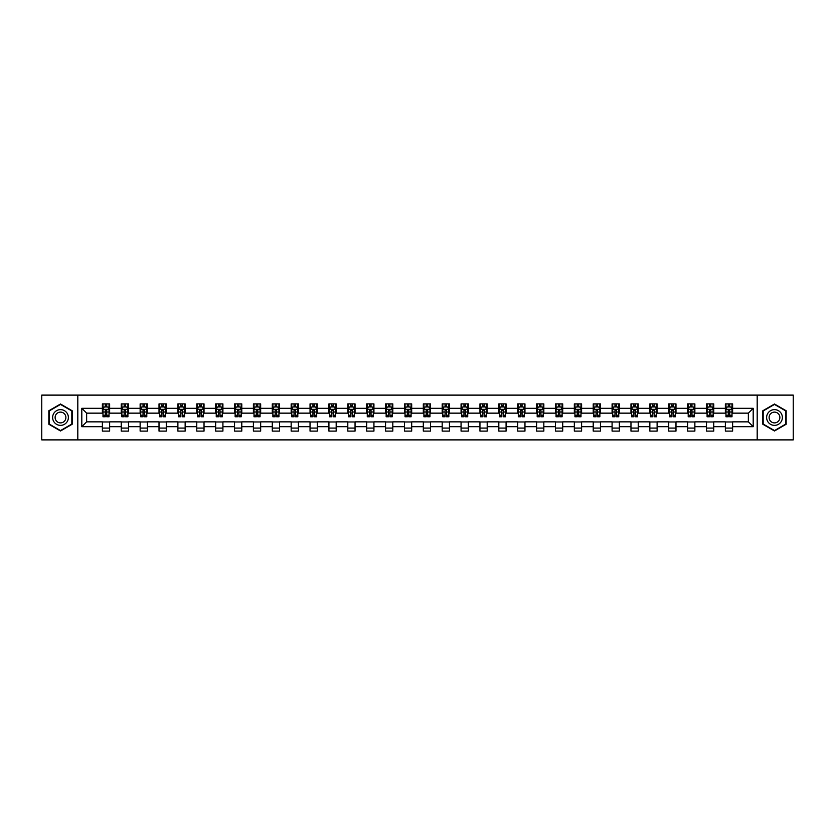<?xml version="1.0" encoding="UTF-8"?>
<svg xmlns="http://www.w3.org/2000/svg" width="835" height="835" viewBox="0 0 835 835"><rect width="100%" height="100%" fill="white"/><g stroke="black" fill="none" stroke-linecap="round" stroke-linejoin="round"><path stroke-width="1.25" d="M757.188 439.888L793.25 439.888L793.25 395.112L757.188 395.112L757.188 439.888L77.812 439.888L77.812 395.112L41.75 395.112L41.75 439.888L77.812 439.888M757.188 395.112L77.812 395.112M732.619 408.305L732.619 403.889L725.365 403.889L725.365 408.305L713.748 408.305L713.748 403.889L706.483 403.889L706.483 408.305L694.866 408.305L694.866 403.889L687.602 403.889L687.602 408.305L675.985 408.305L675.985 403.889L668.731 403.889L668.731 408.305L657.114 408.305L657.114 403.889L649.849 403.889L649.849 408.305L638.232 408.305L638.232 403.889L630.968 403.889L630.968 408.305L619.351 408.305L619.351 403.889L612.086 403.889L612.086 408.305L600.469 408.305L600.469 403.889L593.215 403.889L593.215 408.305L581.598 408.305L581.598 403.889L574.334 403.889L574.334 408.305L562.717 408.305L562.717 403.889L555.452 403.889L555.452 408.305L543.835 408.305L543.835 403.889L536.581 403.889L536.581 408.305L524.964 408.305L524.964 403.889L517.7 403.889L517.7 408.305L506.083 408.305L506.083 403.889L498.819 403.889L498.819 408.305L487.202 408.305L487.202 403.889L479.948 403.889L479.948 408.305L468.331 408.305L468.331 403.889L461.066 403.889L461.066 408.305L449.449 408.305L449.449 403.889L442.185 403.889L442.185 408.305L430.568 408.305L430.568 403.889L423.314 403.889L423.314 408.305L411.686 408.305L411.686 403.889L404.432 403.889L404.432 408.305L392.815 408.305L392.815 403.889L385.551 403.889L385.551 408.305L373.934 408.305L373.934 403.889L366.669 403.889L366.669 408.305L355.052 408.305L355.052 403.889L347.798 403.889L347.798 408.305L336.181 408.305L336.181 403.889L328.917 403.889L328.917 408.305L317.3 408.305L317.3 403.889L310.036 403.889L310.036 408.305L298.419 408.305L298.419 403.889L291.164 403.889L291.164 408.305L279.548 408.305L279.548 403.889L272.283 403.889L272.283 408.305L260.666 408.305L260.666 403.889L253.402 403.889L253.402 408.305L241.785 408.305L241.785 403.889L234.531 403.889L234.531 408.305L222.914 408.305L222.914 403.889L215.649 403.889L215.649 408.305L204.032 408.305L204.032 403.889L196.768 403.889L196.768 408.305L185.151 408.305L185.151 403.889L177.886 403.889L177.886 408.305L166.269 408.305L166.269 403.889L159.015 403.889L159.015 408.305L147.398 408.305L147.398 403.889L140.134 403.889L140.134 408.305L128.517 408.305L128.517 403.889L121.252 403.889L121.252 408.305L109.636 408.305L109.636 403.889L102.381 403.889L102.381 408.305L81.809 408.305L81.809 426.695L86.642 421.852L102.381 421.852L102.381 431.111L109.636 431.111L109.636 421.852L121.252 421.852L121.252 431.111L128.517 431.111L128.517 421.852L140.134 421.852L140.134 431.111L147.398 431.111L147.398 421.852L159.015 421.852L159.015 431.111L166.269 431.111L166.269 421.852L177.886 421.852L177.886 431.111L185.151 431.111L185.151 421.852L196.768 421.852L196.768 431.111L204.032 431.111L204.032 421.852L215.649 421.852L215.649 431.111L222.914 431.111L222.914 421.852L234.531 421.852L234.531 431.111L241.785 431.111L241.785 421.852L253.402 421.852L253.402 431.111L260.666 431.111L260.666 421.852L272.283 421.852L272.283 431.111L279.548 431.111L279.548 421.852L291.164 421.852L291.164 431.111L298.419 431.111L298.419 421.852L310.036 421.852L310.036 431.111L317.3 431.111L317.3 421.852L328.917 421.852L328.917 431.111L336.181 431.111L336.181 421.852L347.798 421.852L347.798 431.111L355.052 431.111L355.052 421.852L366.669 421.852L366.669 431.111L373.934 431.111L373.934 421.852L385.551 421.852L385.551 431.111L392.815 431.111L392.815 421.852L404.432 421.852L404.432 431.111L411.686 431.111L411.686 421.852L423.314 421.852L423.314 431.111L430.568 431.111L430.568 421.852L442.185 421.852L442.185 431.111L449.449 431.111L449.449 421.852L461.066 421.852L461.066 431.111L468.331 431.111L468.331 421.852L479.948 421.852L479.948 431.111L487.202 431.111L487.202 421.852L498.819 421.852L498.819 431.111L506.083 431.111L506.083 421.852L517.7 421.852L517.7 431.111L524.964 431.111L524.964 421.852L536.581 421.852L536.581 431.111L543.835 431.111L543.835 421.852L555.452 421.852L555.452 431.111L562.717 431.111L562.717 421.852L574.334 421.852L574.334 431.111L581.598 431.111L581.598 421.852L593.215 421.852L593.215 431.111L600.469 431.111L600.469 421.852L612.086 421.852L612.086 431.111L619.351 431.111L619.351 421.852L630.968 421.852L630.968 431.111L638.232 431.111L638.232 421.852L649.849 421.852L649.849 431.111L657.114 431.111L657.114 421.852L668.731 421.852L668.731 431.111L675.985 431.111L675.985 421.852L687.602 421.852L687.602 431.111L694.866 431.111L694.866 421.852L706.483 421.852L706.483 431.111L713.748 431.111L713.748 421.852L725.365 421.852L725.365 431.111L732.619 431.111L732.619 421.852L748.358 421.852L748.358 413.148L732.619 413.148L732.619 408.305L753.191 408.305L753.191 426.695L732.619 426.695M725.365 426.695L713.748 426.695M706.483 426.695L694.866 426.695M687.602 426.695L675.985 426.695M668.731 426.695L657.114 426.695M649.849 426.695L638.232 426.695M630.968 426.695L619.351 426.695M612.086 426.695L600.469 426.695M593.215 426.695L581.598 426.695M574.334 426.695L562.717 426.695M555.452 426.695L543.835 426.695M536.581 426.695L524.964 426.695M517.7 426.695L506.083 426.695M498.819 426.695L487.202 426.695M479.948 426.695L468.331 426.695M461.066 426.695L449.449 426.695M442.185 426.695L430.568 426.695M423.314 426.695L411.686 426.695M404.432 426.695L392.815 426.695M385.551 426.695L373.934 426.695M366.669 426.695L355.052 426.695M347.798 426.695L336.181 426.695M328.917 426.695L317.3 426.695M310.036 426.695L298.419 426.695M291.164 426.695L279.548 426.695M272.283 426.695L260.666 426.695M253.402 426.695L241.785 426.695M234.531 426.695L222.914 426.695M215.649 426.695L204.032 426.695M196.768 426.695L185.151 426.695M177.886 426.695L166.269 426.695M159.015 426.695L147.398 426.695M140.134 426.695L128.517 426.695M121.252 426.695L109.636 426.695M102.381 426.695L81.809 426.695M725.365 408.305L725.365 413.148L713.748 413.148L713.748 408.305M706.483 408.305L706.483 413.148L694.866 413.148L694.866 408.305M687.602 408.305L687.602 413.148L675.985 413.148L675.985 408.305M668.731 408.305L668.731 413.148L657.114 413.148L657.114 408.305M649.849 408.305L649.849 413.148L638.232 413.148L638.232 408.305M630.968 408.305L630.968 413.148L619.351 413.148L619.351 408.305M612.086 408.305L612.086 413.148L600.469 413.148L600.469 408.305M593.215 408.305L593.215 413.148L581.598 413.148L581.598 408.305M574.334 408.305L574.334 413.148L562.717 413.148L562.717 408.305M555.452 408.305L555.452 413.148L543.835 413.148L543.835 408.305M536.581 408.305L536.581 413.148L524.964 413.148L524.964 408.305M517.7 408.305L517.7 413.148L506.083 413.148L506.083 408.305M498.819 408.305L498.819 413.148L487.202 413.148L487.202 408.305M479.948 408.305L479.948 413.148L468.331 413.148L468.331 408.305M461.066 408.305L461.066 413.148L449.449 413.148L449.449 408.305M442.185 408.305L442.185 413.148L430.568 413.148L430.568 408.305M423.314 408.305L423.314 413.148L411.686 413.148L411.686 408.305M404.432 408.305L404.432 413.148L392.815 413.148L392.815 408.305M385.551 408.305L385.551 413.148L373.934 413.148L373.934 408.305M366.669 408.305L366.669 413.148L355.052 413.148L355.052 408.305M347.798 408.305L347.798 413.148L336.181 413.148L336.181 408.305M328.917 408.305L328.917 413.148L317.3 413.148L317.3 408.305M310.036 408.305L310.036 413.148L298.419 413.148L298.419 408.305M291.164 408.305L291.164 413.148L279.548 413.148L279.548 408.305M272.283 408.305L272.283 413.148L260.666 413.148L260.666 408.305M253.402 408.305L253.402 413.148L241.785 413.148L241.785 408.305M234.531 408.305L234.531 413.148L222.914 413.148L222.914 408.305M215.649 408.305L215.649 413.148L204.032 413.148L204.032 408.305M196.768 408.305L196.768 413.148L185.151 413.148L185.151 408.305M177.886 408.305L177.886 413.148L166.269 413.148L166.269 408.305M159.015 408.305L159.015 413.148L147.398 413.148L147.398 408.305M140.134 408.305L140.134 413.148L128.517 413.148L128.517 408.305M121.252 408.305L121.252 413.148L109.636 413.148L109.636 408.305M102.381 408.305L102.381 413.148L86.642 413.148L81.809 408.305M86.642 413.148L86.642 421.852M753.191 426.695L748.358 421.852M748.358 413.148L753.191 408.305M102.381 406.916L102.987 406.916M105.283 406.916L106.734 406.916M109.03 406.916L109.636 406.916M102.381 413.022L102.987 413.022M105.283 413.022L106.734 413.022M109.03 413.022L109.636 413.022M102.381 421.978L109.636 421.978M102.381 428.084L109.636 428.084M121.252 421.978L128.517 421.978M121.252 428.084L128.517 428.084M121.252 406.916L121.858 406.916M124.164 406.916L125.615 406.916M127.912 406.916L128.517 406.916M121.252 413.022L121.858 413.022M124.164 413.022L125.615 413.022M127.912 413.022L128.517 413.022M140.134 421.978L147.398 421.978M140.134 428.084L147.398 428.084M140.134 406.916L140.739 406.916M143.035 406.916L144.486 406.916M146.793 406.916L147.398 406.916M140.134 413.022L140.739 413.022M143.035 413.022L144.486 413.022M146.793 413.022L147.398 413.022M159.015 421.978L166.269 421.978M159.015 428.084L166.269 428.084M159.015 406.916L159.621 406.916M161.917 406.916L163.368 406.916M165.664 406.916L166.269 406.916M159.015 413.022L159.621 413.022M161.917 413.022L163.368 413.022M165.664 413.022L166.269 413.022M177.886 421.978L185.151 421.978M177.886 428.084L185.151 428.084M177.886 406.916L178.492 406.916M180.798 406.916L182.249 406.916M184.545 406.916L185.151 406.916M177.886 413.022L178.492 413.022M180.798 413.022L182.249 413.022M184.545 413.022L185.151 413.022M196.768 421.978L204.032 421.978M196.768 428.084L204.032 428.084M196.768 406.916L197.373 406.916M199.669 406.916L201.131 406.916M203.427 406.916L204.032 406.916M196.768 413.022L197.373 413.022M199.669 413.022L201.131 413.022M203.427 413.022L204.032 413.022M215.649 421.978L222.914 421.978M215.649 428.084L222.914 428.084M215.649 406.916L216.255 406.916M218.551 406.916L220.002 406.916M222.308 406.916L222.914 406.916M215.649 413.022L216.255 413.022M218.551 413.022L220.002 413.022M222.308 413.022L222.914 413.022M234.531 421.978L241.785 421.978M234.531 428.084L241.785 428.084M234.531 406.916L235.136 406.916M237.432 406.916L238.883 406.916M241.179 406.916L241.785 406.916M234.531 413.022L235.136 413.022M237.432 413.022L238.883 413.022M241.179 413.022L241.785 413.022M253.402 421.978L260.666 421.978M253.402 428.084L260.666 428.084M253.402 406.916L254.007 406.916M256.314 406.916L257.764 406.916M260.061 406.916L260.666 406.916M253.402 413.022L254.007 413.022M256.314 413.022L257.764 413.022M260.061 413.022L260.666 413.022M272.283 421.978L279.548 421.978M272.283 428.084L279.548 428.084M272.283 406.916L272.888 406.916M275.185 406.916L276.636 406.916M278.942 406.916L279.548 406.916M272.283 413.022L272.888 413.022M275.185 413.022L276.636 413.022M278.942 413.022L279.548 413.022M291.164 421.978L298.419 421.978M291.164 428.084L298.419 428.084M291.164 406.916L291.77 406.916M294.066 406.916L295.517 406.916M297.813 406.916L298.419 406.916M291.164 413.022L291.77 413.022M294.066 413.022L295.517 413.022M297.813 413.022L298.419 413.022M310.036 421.978L317.3 421.978M310.036 428.084L317.3 428.084M310.036 406.916L310.641 406.916M312.948 406.916L314.398 406.916M316.695 406.916L317.3 406.916M310.036 413.022L310.641 413.022M312.948 413.022L314.398 413.022M316.695 413.022L317.3 413.022M328.917 421.978L336.181 421.978M328.917 428.084L336.181 428.084M328.917 406.916L329.522 406.916M331.819 406.916L333.269 406.916M335.576 406.916L336.181 406.916M328.917 413.022L329.522 413.022M331.819 413.022L333.269 413.022M335.576 413.022L336.181 413.022M347.798 421.978L355.052 421.978M347.798 428.084L355.052 428.084M347.798 406.916L348.404 406.916M350.7 406.916L352.151 406.916M354.447 406.916L355.052 406.916M347.798 413.022L348.404 413.022M350.7 413.022L352.151 413.022M354.447 413.022L355.052 413.022M366.669 421.978L373.934 421.978M366.669 428.084L373.934 428.084M366.669 406.916L367.275 406.916M369.581 406.916L371.032 406.916M373.329 406.916L373.934 406.916M366.669 413.022L367.275 413.022M369.581 413.022L371.032 413.022M373.329 413.022L373.934 413.022M385.551 421.978L392.815 421.978M385.551 428.084L392.815 428.084M385.551 406.916L386.156 406.916M388.452 406.916L389.914 406.916M392.21 406.916L392.815 406.916M385.551 413.022L386.156 413.022M388.452 413.022L389.914 413.022M392.21 413.022L392.815 413.022M404.432 421.978L411.686 421.978M404.432 428.084L411.686 428.084M404.432 406.916L405.038 406.916M407.334 406.916L408.785 406.916M411.091 406.916L411.686 406.916M404.432 413.022L405.038 413.022M407.334 413.022L408.785 413.022M411.091 413.022L411.686 413.022M423.314 421.978L430.568 421.978M423.314 428.084L430.568 428.084M423.314 406.916L423.909 406.916M426.215 406.916L427.666 406.916M429.962 406.916L430.568 406.916M423.314 413.022L423.909 413.022M426.215 413.022L427.666 413.022M429.962 413.022L430.568 413.022M442.185 421.978L449.449 421.978M442.185 428.084L449.449 428.084M442.185 406.916L442.79 406.916M445.086 406.916L446.548 406.916M448.844 406.916L449.449 406.916M442.185 413.022L442.79 413.022M445.086 413.022L446.548 413.022M448.844 413.022L449.449 413.022M461.066 421.978L468.331 421.978M461.066 428.084L468.331 428.084M461.066 406.916L461.671 406.916M463.968 406.916L465.419 406.916M467.725 406.916L468.331 406.916M461.066 413.022L461.671 413.022M463.968 413.022L465.419 413.022M467.725 413.022L468.331 413.022M479.948 421.978L487.202 421.978M479.948 428.084L487.202 428.084M479.948 406.916L480.553 406.916M482.849 406.916L484.3 406.916M486.596 406.916L487.202 406.916M479.948 413.022L480.553 413.022M482.849 413.022L484.3 413.022M486.596 413.022L487.202 413.022M498.819 421.978L506.083 421.978M498.819 428.084L506.083 428.084M498.819 406.916L499.424 406.916M501.731 406.916L503.181 406.916M505.478 406.916L506.083 406.916M498.819 413.022L499.424 413.022M501.731 413.022L503.181 413.022M505.478 413.022L506.083 413.022M517.7 421.978L524.964 421.978M517.7 428.084L524.964 428.084M517.7 406.916L518.305 406.916M520.602 406.916L522.052 406.916M524.359 406.916L524.964 406.916M517.7 413.022L518.305 413.022M520.602 413.022L522.052 413.022M524.359 413.022L524.964 413.022M536.581 421.978L543.835 421.978M536.581 428.084L543.835 428.084M536.581 406.916L537.187 406.916M539.483 406.916L540.934 406.916M543.23 406.916L543.835 406.916M536.581 413.022L537.187 413.022M539.483 413.022L540.934 413.022M543.23 413.022L543.835 413.022M555.452 421.978L562.717 421.978M555.452 428.084L562.717 428.084M555.452 406.916L556.058 406.916M558.365 406.916L559.815 406.916M562.112 406.916L562.717 406.916M555.452 413.022L556.058 413.022M558.365 413.022L559.815 413.022M562.112 413.022L562.717 413.022M574.334 421.978L581.598 421.978M574.334 428.084L581.598 428.084M574.334 406.916L574.939 406.916M577.235 406.916L578.686 406.916M580.993 406.916L581.598 406.916M574.334 413.022L574.939 413.022M577.235 413.022L578.686 413.022M580.993 413.022L581.598 413.022M593.215 421.978L600.469 421.978M593.215 428.084L600.469 428.084M593.215 406.916L593.821 406.916M596.117 406.916L597.568 406.916M599.864 406.916L600.469 406.916M593.215 413.022L593.821 413.022M596.117 413.022L597.568 413.022M599.864 413.022L600.469 413.022M612.086 421.978L619.351 421.978M612.086 428.084L619.351 428.084M612.086 406.916L612.692 406.916M614.998 406.916L616.449 406.916M618.745 406.916L619.351 406.916M612.086 413.022L612.692 413.022M614.998 413.022L616.449 413.022M618.745 413.022L619.351 413.022M630.968 421.978L638.232 421.978M630.968 428.084L638.232 428.084M630.968 406.916L631.573 406.916M633.869 406.916L635.331 406.916M637.627 406.916L638.232 406.916M630.968 413.022L631.573 413.022M633.869 413.022L635.331 413.022M637.627 413.022L638.232 413.022M649.849 421.978L657.114 421.978M649.849 428.084L657.114 428.084M649.849 406.916L650.455 406.916M652.751 406.916L654.202 406.916M656.508 406.916L657.114 406.916M649.849 413.022L650.455 413.022M652.751 413.022L654.202 413.022M656.508 413.022L657.114 413.022M668.731 421.978L675.985 421.978M668.731 428.084L675.985 428.084M668.731 406.916L669.336 406.916M671.632 406.916L673.083 406.916M675.379 406.916L675.985 406.916M668.731 413.022L669.336 413.022M671.632 413.022L673.083 413.022M675.379 413.022L675.985 413.022M687.602 421.978L694.866 421.978M687.602 428.084L694.866 428.084M687.602 406.916L688.207 406.916M690.514 406.916L691.965 406.916M694.261 406.916L694.866 406.916M687.602 413.022L688.207 413.022M690.514 413.022L691.965 413.022M694.261 413.022L694.866 413.022M706.483 421.978L713.748 421.978M706.483 428.084L713.748 428.084M706.483 406.916L707.088 406.916M709.385 406.916L710.835 406.916M713.142 406.916L713.748 406.916M706.483 413.022L707.088 413.022M709.385 413.022L710.835 413.022M713.142 413.022L713.748 413.022M725.365 421.978L732.619 421.978M725.365 428.084L732.619 428.084M725.365 406.916L725.97 406.916M728.266 406.916L729.717 406.916M732.013 406.916L732.619 406.916M725.365 413.022L725.97 413.022M728.266 413.022L729.717 413.022M732.013 413.022L732.619 413.022M60.506 430.985L72.186 424.243L72.186 410.757L60.506 404.015L48.827 410.757L48.827 424.243L60.506 430.985M786.173 410.757L774.494 404.015L762.814 410.757L762.814 424.243L774.494 430.985L786.173 424.243L786.173 410.757M106.734 405.455L105.283 405.455M109.03 415.256L106.734 415.256L106.734 416.769L109.03 416.769L109.03 409.39L107.819 406.969L104.198 406.969L102.987 409.39L102.987 416.769L105.283 416.769L105.283 415.256L102.987 415.256M102.987 409.39L102.987 403.889M109.03 409.39L109.03 403.889M105.283 406.969L105.283 403.889M106.734 403.889L106.734 406.969M106.734 415.256L106.734 410.298L105.283 410.298L105.283 415.256M67.322 421.435A7.87 7.87 0 0 0 64.441 410.684A7.87 7.87 0 0 0 53.69 413.565A7.87 7.87 0 0 0 56.571 424.316A7.87 7.87 0 0 0 67.322 421.435M65.172 420.193A5.386 5.386 0 0 0 63.199 412.834A5.386 5.386 0 0 0 55.841 414.807A5.386 5.386 0 0 0 57.813 422.166A5.386 5.386 0 0 0 65.172 420.193M49.192 424.034L49.192 410.966L60.506 404.432L71.82 410.966L71.82 424.034L60.506 430.568L49.192 424.034M774.494 409.63A7.87 7.87 0 0 0 766.624 417.5A7.87 7.87 0 0 0 774.494 425.37A7.87 7.87 0 0 0 782.364 417.5A7.87 7.87 0 0 0 774.494 409.63M774.494 412.114A5.386 5.386 0 0 0 769.108 417.5A5.386 5.386 0 0 0 774.494 422.886A5.386 5.386 0 0 0 779.88 417.5A5.386 5.386 0 0 0 774.494 412.114M785.808 424.034L774.494 430.568L763.18 424.034L763.18 410.966L774.494 404.432L785.808 410.966L785.808 424.034M125.615 405.455L124.164 405.455M127.912 415.256L125.615 415.256L125.615 416.769L127.912 416.769L127.912 409.39L126.701 406.969L123.069 406.969L121.858 409.39L121.858 416.769L124.164 416.769L124.164 415.256L121.858 415.256M121.858 409.39L121.858 403.889M127.912 409.39L127.912 403.889M124.164 406.969L124.164 403.889M125.615 403.889L125.615 406.969M125.615 415.256L125.615 410.298L124.164 410.298L124.164 415.256M144.486 405.455L143.035 405.455M146.793 415.256L144.486 415.256L144.486 416.769L146.793 416.769L146.793 409.39L145.582 406.969L141.95 406.969L140.739 409.39L140.739 416.769L143.035 416.769L143.035 415.256L140.739 415.256M140.739 409.39L140.739 403.889M146.793 409.39L146.793 403.889M143.035 406.969L143.035 403.889M144.486 403.889L144.486 406.969M144.486 415.256L144.486 410.298L143.035 410.298L143.035 415.256M163.368 405.455L161.917 405.455M165.664 415.256L163.368 415.256L163.368 416.769L165.664 416.769L165.664 409.39L164.464 406.969L160.831 406.969L159.621 409.39L159.621 416.769L161.917 416.769L161.917 415.256L159.621 415.256M159.621 409.39L159.621 403.889M165.664 409.39L165.664 403.889M161.917 406.969L161.917 403.889M163.368 403.889L163.368 406.969M163.368 415.256L163.368 410.298L161.917 410.298L161.917 415.256M182.249 405.455L180.798 405.455M184.545 415.256L182.249 415.256L182.249 416.769L184.545 416.769L184.545 409.39L183.335 406.969L179.702 406.969L178.492 409.39L178.492 416.769L180.798 416.769L180.798 415.256L178.492 415.256M178.492 409.39L178.492 403.889M184.545 409.39L184.545 403.889M180.798 406.969L180.798 403.889M182.249 403.889L182.249 406.969M182.249 415.256L182.249 410.298L180.798 410.298L180.798 415.256M201.131 405.455L199.669 405.455M203.427 415.256L201.131 415.256L201.131 416.769L203.427 416.769L203.427 409.39L202.216 406.969L198.584 406.969L197.373 409.39L197.373 416.769L199.669 416.769L199.669 415.256L197.373 415.256M197.373 409.39L197.373 403.889M203.427 409.39L203.427 403.889M199.669 406.969L199.669 403.889M201.131 403.889L201.131 406.969M201.131 415.256L201.131 410.298L199.669 410.298L199.669 415.256M220.002 405.455L218.551 405.455M222.308 415.256L220.002 415.256L220.002 416.769L222.308 416.769L222.308 409.39L221.098 406.969L217.465 406.969L216.255 409.39L216.255 416.769L218.551 416.769L218.551 415.256L216.255 415.256M216.255 409.39L216.255 403.889M222.308 409.39L222.308 403.889M218.551 406.969L218.551 403.889M220.002 403.889L220.002 406.969M220.002 415.256L220.002 410.298L218.551 410.298L218.551 415.256M238.883 405.455L237.432 405.455M241.179 415.256L238.883 415.256L238.883 416.769L241.179 416.769L241.179 409.39L239.969 406.969L236.336 406.969L235.136 409.39L235.136 416.769L237.432 416.769L237.432 415.256L235.136 415.256M235.136 409.39L235.136 403.889M241.179 409.39L241.179 403.889M237.432 406.969L237.432 403.889M238.883 403.889L238.883 406.969M238.883 415.256L238.883 410.298L237.432 410.298L237.432 415.256M257.764 405.455L256.314 405.455M260.061 415.256L257.764 415.256L257.764 416.769L260.061 416.769L260.061 409.39L258.85 406.969L255.218 406.969L254.007 409.39L254.007 416.769L256.314 416.769L256.314 415.256L254.007 415.256M254.007 409.39L254.007 403.889M260.061 409.39L260.061 403.889M256.314 406.969L256.314 403.889M257.764 403.889L257.764 406.969M257.764 415.256L257.764 410.298L256.314 410.298L256.314 415.256M276.636 405.455L275.185 405.455M278.942 415.256L276.636 415.256L276.636 416.769L278.942 416.769L278.942 409.39L277.731 406.969L274.099 406.969L272.888 409.39L272.888 416.769L275.185 416.769L275.185 415.256L272.888 415.256M272.888 409.39L272.888 403.889M278.942 409.39L278.942 403.889M275.185 406.969L275.185 403.889M276.636 403.889L276.636 406.969M276.636 415.256L276.636 410.298L275.185 410.298L275.185 415.256M295.517 405.455L294.066 405.455M297.813 415.256L295.517 415.256L295.517 416.769L297.813 416.769L297.813 409.39L296.602 406.969L292.981 406.969L291.77 409.39L291.77 416.769L294.066 416.769L294.066 415.256L291.77 415.256M291.77 409.39L291.77 403.889M297.813 409.39L297.813 403.889M294.066 406.969L294.066 403.889M295.517 403.889L295.517 406.969M295.517 415.256L295.517 410.298L294.066 410.298L294.066 415.256M314.398 405.455L312.948 405.455M316.695 415.256L314.398 415.256L314.398 416.769L316.695 416.769L316.695 409.39L315.484 406.969L311.852 406.969L310.641 409.39L310.641 416.769L312.948 416.769L312.948 415.256L310.641 415.256M310.641 409.39L310.641 403.889M316.695 409.39L316.695 403.889M312.948 406.969L312.948 403.889M314.398 403.889L314.398 406.969M314.398 415.256L314.398 410.298L312.948 410.298L312.948 415.256M333.269 405.455L331.819 405.455M335.576 415.256L333.269 415.256L333.269 416.769L335.576 416.769L335.576 409.39L334.365 406.969L330.733 406.969L329.522 409.39L329.522 416.769L331.819 416.769L331.819 415.256L329.522 415.256M329.522 409.39L329.522 403.889M335.576 409.39L335.576 403.889M331.819 406.969L331.819 403.889M333.269 403.889L333.269 406.969M333.269 415.256L333.269 410.298L331.819 410.298L331.819 415.256M352.151 405.455L350.7 405.455M354.447 415.256L352.151 415.256L352.151 416.769L354.447 416.769L354.447 409.39L353.236 406.969L349.614 406.969L348.404 409.39L348.404 416.769L350.7 416.769L350.7 415.256L348.404 415.256M348.404 409.39L348.404 403.889M354.447 409.39L354.447 403.889M350.7 406.969L350.7 403.889M352.151 403.889L352.151 406.969M352.151 415.256L352.151 410.298L350.7 410.298L350.7 415.256M371.032 405.455L369.581 405.455M373.329 415.256L371.032 415.256L371.032 416.769L373.329 416.769L373.329 409.39L372.118 406.969L368.486 406.969L367.275 409.39L367.275 416.769L369.581 416.769L369.581 415.256L367.275 415.256M367.275 409.39L367.275 403.889M373.329 409.39L373.329 403.889M369.581 406.969L369.581 403.889M371.032 403.889L371.032 406.969M371.032 415.256L371.032 410.298L369.581 410.298L369.581 415.256M389.914 405.455L388.452 405.455M392.21 415.256L389.914 415.256L389.914 416.769L392.21 416.769L392.21 409.39L390.999 406.969L387.367 406.969L386.156 409.39L386.156 416.769L388.452 416.769L388.452 415.256L386.156 415.256M386.156 409.39L386.156 403.889M392.21 409.39L392.21 403.889M388.452 406.969L388.452 403.889M389.914 403.889L389.914 406.969M389.914 415.256L389.914 410.298L388.452 410.298L388.452 415.256M408.785 405.455L407.334 405.455M411.091 415.256L408.785 415.256L408.785 416.769L411.091 416.769L411.091 409.39L409.881 406.969L406.248 406.969L405.038 409.39L405.038 416.769L407.334 416.769L407.334 415.256L405.038 415.256M405.038 409.39L405.038 403.889M411.091 409.39L411.091 403.889M407.334 406.969L407.334 403.889M408.785 403.889L408.785 406.969M408.785 415.256L408.785 410.298L407.334 410.298L407.334 415.256M427.666 405.455L426.215 405.455M429.962 415.256L427.666 415.256L427.666 416.769L429.962 416.769L429.962 409.39L428.752 406.969L425.119 406.969L423.909 409.39L423.909 416.769L426.215 416.769L426.215 415.256L423.909 415.256M423.909 409.39L423.909 403.889M429.962 409.39L429.962 403.889M426.215 406.969L426.215 403.889M427.666 403.889L427.666 406.969M427.666 415.256L427.666 410.298L426.215 410.298L426.215 415.256M446.548 405.455L445.086 405.455M448.844 415.256L446.548 415.256L446.548 416.769L448.844 416.769L448.844 409.39L447.633 406.969L444.001 406.969L442.79 409.39L442.79 416.769L445.086 416.769L445.086 415.256L442.79 415.256M442.79 409.39L442.79 403.889M448.844 409.39L448.844 403.889M445.086 406.969L445.086 403.889M446.548 403.889L446.548 406.969M446.548 415.256L446.548 410.298L445.086 410.298L445.086 415.256M465.419 405.455L463.968 405.455M467.725 415.256L465.419 415.256L465.419 416.769L467.725 416.769L467.725 409.39L466.514 406.969L462.882 406.969L461.671 409.39L461.671 416.769L463.968 416.769L463.968 415.256L461.671 415.256M461.671 409.39L461.671 403.889M467.725 409.39L467.725 403.889M463.968 406.969L463.968 403.889M465.419 403.889L465.419 406.969M465.419 415.256L465.419 410.298L463.968 410.298L463.968 415.256M484.3 405.455L482.849 405.455M486.596 415.256L484.3 415.256L484.3 416.769L486.596 416.769L486.596 409.39L485.385 406.969L481.764 406.969L480.553 409.39L480.553 416.769L482.849 416.769L482.849 415.256L480.553 415.256M480.553 409.39L480.553 403.889M486.596 409.39L486.596 403.889M482.849 406.969L482.849 403.889M484.3 403.889L484.3 406.969M484.3 415.256L484.3 410.298L482.849 410.298L482.849 415.256M503.181 405.455L501.731 405.455M505.478 415.256L503.181 415.256L503.181 416.769L505.478 416.769L505.478 409.39L504.267 406.969L500.635 406.969L499.424 409.39L499.424 416.769L501.731 416.769L501.731 415.256L499.424 415.256M499.424 409.39L499.424 403.889M505.478 409.39L505.478 403.889M501.731 406.969L501.731 403.889M503.181 403.889L503.181 406.969M503.181 415.256L503.181 410.298L501.731 410.298L501.731 415.256M522.052 405.455L520.602 405.455M524.359 415.256L522.052 415.256L522.052 416.769L524.359 416.769L524.359 409.39L523.148 406.969L519.516 406.969L518.305 409.39L518.305 416.769L520.602 416.769L520.602 415.256L518.305 415.256M518.305 409.39L518.305 403.889M524.359 409.39L524.359 403.889M520.602 406.969L520.602 403.889M522.052 403.889L522.052 406.969M522.052 415.256L522.052 410.298L520.602 410.298L520.602 415.256M540.934 405.455L539.483 405.455M543.23 415.256L540.934 415.256L540.934 416.769L543.23 416.769L543.23 409.39L542.019 406.969L538.398 406.969L537.187 409.39L537.187 416.769L539.483 416.769L539.483 415.256L537.187 415.256M537.187 409.39L537.187 403.889M543.23 409.39L543.23 403.889M539.483 406.969L539.483 403.889M540.934 403.889L540.934 406.969M540.934 415.256L540.934 410.298L539.483 410.298L539.483 415.256M559.815 405.455L558.365 405.455M562.112 415.256L559.815 415.256L559.815 416.769L562.112 416.769L562.112 409.39L560.901 406.969L557.269 406.969L556.058 409.39L556.058 416.769L558.365 416.769L558.365 415.256L556.058 415.256M556.058 409.39L556.058 403.889M562.112 409.39L562.112 403.889M558.365 406.969L558.365 403.889M559.815 403.889L559.815 406.969M559.815 415.256L559.815 410.298L558.365 410.298L558.365 415.256M578.686 405.455L577.235 405.455M580.993 415.256L578.686 415.256L578.686 416.769L580.993 416.769L580.993 409.39L579.782 406.969L576.15 406.969L574.939 409.39L574.939 416.769L577.235 416.769L577.235 415.256L574.939 415.256M574.939 409.39L574.939 403.889M580.993 409.39L580.993 403.889M577.235 406.969L577.235 403.889M578.686 403.889L578.686 406.969M578.686 415.256L578.686 410.298L577.235 410.298L577.235 415.256M597.568 405.455L596.117 405.455M599.864 415.256L597.568 415.256L597.568 416.769L599.864 416.769L599.864 409.39L598.664 406.969L595.031 406.969L593.821 409.39L593.821 416.769L596.117 416.769L596.117 415.256L593.821 415.256M593.821 409.39L593.821 403.889M599.864 409.39L599.864 403.889M596.117 406.969L596.117 403.889M597.568 403.889L597.568 406.969M597.568 415.256L597.568 410.298L596.117 410.298L596.117 415.256M616.449 405.455L614.998 405.455M618.745 415.256L616.449 415.256L616.449 416.769L618.745 416.769L618.745 409.39L617.535 406.969L613.902 406.969L612.692 409.39L612.692 416.769L614.998 416.769L614.998 415.256L612.692 415.256M612.692 409.39L612.692 403.889M618.745 409.39L618.745 403.889M614.998 406.969L614.998 403.889M616.449 403.889L616.449 406.969M616.449 415.256L616.449 410.298L614.998 410.298L614.998 415.256M635.331 405.455L633.869 405.455M637.627 415.256L635.331 415.256L635.331 416.769L637.627 416.769L637.627 409.39L636.416 406.969L632.784 406.969L631.573 409.39L631.573 416.769L633.869 416.769L633.869 415.256L631.573 415.256M631.573 409.39L631.573 403.889M637.627 409.39L637.627 403.889M633.869 406.969L633.869 403.889M635.331 403.889L635.331 406.969M635.331 415.256L635.331 410.298L633.869 410.298L633.869 415.256M654.202 405.455L652.751 405.455M656.508 415.256L654.202 415.256L654.202 416.769L656.508 416.769L656.508 409.39L655.298 406.969L651.665 406.969L650.455 409.39L650.455 416.769L652.751 416.769L652.751 415.256L650.455 415.256M650.455 409.39L650.455 403.889M656.508 409.39L656.508 403.889M652.751 406.969L652.751 403.889M654.202 403.889L654.202 406.969M654.202 415.256L654.202 410.298L652.751 410.298L652.751 415.256M673.083 405.455L671.632 405.455M675.379 415.256L673.083 415.256L673.083 416.769L675.379 416.769L675.379 409.39L674.169 406.969L670.536 406.969L669.336 409.39L669.336 416.769L671.632 416.769L671.632 415.256L669.336 415.256M669.336 409.39L669.336 403.889M675.379 409.39L675.379 403.889M671.632 406.969L671.632 403.889M673.083 403.889L673.083 406.969M673.083 415.256L673.083 410.298L671.632 410.298L671.632 415.256M691.965 405.455L690.514 405.455M694.261 415.256L691.965 415.256L691.965 416.769L694.261 416.769L694.261 409.39L693.05 406.969L689.418 406.969L688.207 409.39L688.207 416.769L690.514 416.769L690.514 415.256L688.207 415.256M688.207 409.39L688.207 403.889M694.261 409.39L694.261 403.889M690.514 406.969L690.514 403.889M691.965 403.889L691.965 406.969M691.965 415.256L691.965 410.298L690.514 410.298L690.514 415.256M710.835 405.455L709.385 405.455M713.142 415.256L710.835 415.256L710.835 416.769L713.142 416.769L713.142 409.39L711.931 406.969L708.299 406.969L707.088 409.39L707.088 416.769L709.385 416.769L709.385 415.256L707.088 415.256M707.088 409.39L707.088 403.889M713.142 409.39L713.142 403.889M709.385 406.969L709.385 403.889M710.835 403.889L710.835 406.969M710.835 415.256L710.835 410.298L709.385 410.298L709.385 415.256M729.717 405.455L728.266 405.455M732.013 415.256L729.717 415.256L729.717 416.769L732.013 416.769L732.013 409.39L730.802 406.969L727.181 406.969L725.97 409.39L725.97 416.769L728.266 416.769L728.266 415.256L725.97 415.256M725.97 409.39L725.97 403.889M732.013 409.39L732.013 403.889M728.266 406.969L728.266 403.889M729.717 403.889L729.717 406.969M729.717 415.256L729.717 410.298L728.266 410.298L728.266 415.256M108.999 409.327L103.018 409.327M102.987 407.115L104.124 407.115M107.892 407.115L109.03 407.115M105.283 412.01L102.987 412.01M109.03 412.01L106.734 412.01M106.734 406.227L105.283 406.227M127.88 409.327L121.889 409.327M121.858 407.115L122.995 407.115M126.774 407.115L127.912 407.115M124.164 412.01L121.858 412.01M127.912 412.01L125.615 412.01M125.615 406.227L124.164 406.227M146.762 409.327L140.771 409.327M140.739 407.115L141.877 407.115M145.655 407.115L146.793 407.115M143.035 412.01L140.739 412.01M146.793 412.01L144.486 412.01M144.486 406.227L143.035 406.227M165.643 409.327L159.652 409.327M159.621 407.115L160.758 407.115M164.526 407.115L165.664 407.115M161.917 412.01L159.621 412.01M165.664 412.01L163.368 412.01M163.368 406.227L161.917 406.227M184.514 409.327L178.523 409.327M178.492 407.115L179.629 407.115M183.408 407.115L184.545 407.115M180.798 412.01L178.492 412.01M184.545 412.01L182.249 412.01M182.249 406.227L180.798 406.227M203.396 409.327L197.404 409.327M197.373 407.115L198.511 407.115M202.289 407.115L203.427 407.115M199.669 412.01L197.373 412.01M203.427 412.01L201.131 412.01M201.131 406.227L199.669 406.227M222.277 409.327L216.286 409.327M216.255 407.115L217.392 407.115M221.171 407.115L222.308 407.115M218.551 412.01L216.255 412.01M222.308 412.01L220.002 412.01M220.002 406.227L218.551 406.227M241.148 409.327L235.157 409.327M235.136 407.115L236.274 407.115M240.042 407.115L241.179 407.115M237.432 412.01L235.136 412.01M241.179 412.01L238.883 412.01M238.883 406.227L237.432 406.227M260.029 409.327L254.038 409.327M254.007 407.115L255.145 407.115M258.923 407.115L260.061 407.115M256.314 412.01L254.007 412.01M260.061 412.01L257.764 412.01M257.764 406.227L256.314 406.227M278.911 409.327L272.92 409.327M272.888 407.115L274.026 407.115M277.805 407.115L278.942 407.115M275.185 412.01L272.888 412.01M278.942 412.01L276.636 412.01M276.636 406.227L275.185 406.227M297.782 409.327L291.801 409.327M291.77 407.115L292.908 407.115M296.675 407.115L297.813 407.115M294.066 412.01L291.77 412.01M297.813 412.01L295.517 412.01M295.517 406.227L294.066 406.227M316.663 409.327L310.672 409.327M310.641 407.115L311.779 407.115M315.557 407.115L316.695 407.115M312.948 412.01L310.641 412.01M316.695 412.01L314.398 412.01M314.398 406.227L312.948 406.227M335.545 409.327L329.554 409.327M329.522 407.115L330.66 407.115M334.438 407.115L335.576 407.115M331.819 412.01L329.522 412.01M335.576 412.01L333.269 412.01M333.269 406.227L331.819 406.227M354.426 409.327L348.435 409.327M348.404 407.115L349.541 407.115M353.309 407.115L354.447 407.115M350.7 412.01L348.404 412.01M354.447 412.01L352.151 412.01M352.151 406.227L350.7 406.227M373.297 409.327L367.306 409.327M367.275 407.115L368.412 407.115M372.191 407.115L373.329 407.115M369.581 412.01L367.275 412.01M373.329 412.01L371.032 412.01M371.032 406.227L369.581 406.227M392.179 409.327L386.188 409.327M386.156 407.115L387.294 407.115M391.072 407.115L392.21 407.115M388.452 412.01L386.156 412.01M392.21 412.01L389.914 412.01M389.914 406.227L388.452 406.227M411.06 409.327L405.069 409.327M405.038 407.115L406.175 407.115M409.954 407.115L411.091 407.115M407.334 412.01L405.038 412.01M411.091 412.01L408.785 412.01M408.785 406.227L407.334 406.227M429.931 409.327L423.94 409.327M423.909 407.115L425.046 407.115M428.825 407.115L429.962 407.115M426.215 412.01L423.909 412.01M429.962 412.01L427.666 412.01M427.666 406.227L426.215 406.227M448.812 409.327L442.821 409.327M442.79 407.115L443.928 407.115M447.706 407.115L448.844 407.115M445.086 412.01L442.79 412.01M448.844 412.01L446.548 412.01M446.548 406.227L445.086 406.227M467.694 409.327L461.703 409.327M461.671 407.115L462.809 407.115M466.588 407.115L467.725 407.115M463.968 412.01L461.671 412.01M467.725 412.01L465.419 412.01M465.419 406.227L463.968 406.227M486.565 409.327L480.574 409.327M480.553 407.115L481.691 407.115M485.459 407.115L486.596 407.115M482.849 412.01L480.553 412.01M486.596 412.01L484.3 412.01M484.3 406.227L482.849 406.227M505.446 409.327L499.455 409.327M499.424 407.115L500.562 407.115M504.34 407.115L505.478 407.115M501.731 412.01L499.424 412.01M505.478 412.01L503.181 412.01M503.181 406.227L501.731 406.227M524.328 409.327L518.337 409.327M518.305 407.115L519.443 407.115M523.221 407.115L524.359 407.115M520.602 412.01L518.305 412.01M524.359 412.01L522.052 412.01M522.052 406.227L520.602 406.227M543.199 409.327L537.218 409.327M537.187 407.115L538.324 407.115M542.092 407.115L543.23 407.115M539.483 412.01L537.187 412.01M543.23 412.01L540.934 412.01M540.934 406.227L539.483 406.227M562.08 409.327L556.089 409.327M556.058 407.115L557.196 407.115M560.974 407.115L562.112 407.115M558.365 412.01L556.058 412.01M562.112 412.01L559.815 412.01M559.815 406.227L558.365 406.227M580.962 409.327L574.971 409.327M574.939 407.115L576.077 407.115M579.855 407.115L580.993 407.115M577.235 412.01L574.939 412.01M580.993 412.01L578.686 412.01M578.686 406.227L577.235 406.227M599.843 409.327L593.852 409.327M593.821 407.115L594.958 407.115M598.726 407.115L599.864 407.115M596.117 412.01L593.821 412.01M599.864 412.01L597.568 412.01M597.568 406.227L596.117 406.227M618.714 409.327L612.723 409.327M612.692 407.115L613.829 407.115M617.608 407.115L618.745 407.115M614.998 412.01L612.692 412.01M618.745 412.01L616.449 412.01M616.449 406.227L614.998 406.227M637.596 409.327L631.604 409.327M631.573 407.115L632.711 407.115M636.489 407.115L637.627 407.115M633.869 412.01L631.573 412.01M637.627 412.01L635.331 412.01M635.331 406.227L633.869 406.227M656.477 409.327L650.486 409.327M650.455 407.115L651.592 407.115M655.371 407.115L656.508 407.115M652.751 412.01L650.455 412.01M656.508 412.01L654.202 412.01M654.202 406.227L652.751 406.227M675.348 409.327L669.357 409.327M669.336 407.115L670.474 407.115M674.242 407.115L675.379 407.115M671.632 412.01L669.336 412.01M675.379 412.01L673.083 412.01M673.083 406.227L671.632 406.227M694.229 409.327L688.238 409.327M688.207 407.115L689.345 407.115M693.123 407.115L694.261 407.115M690.514 412.01L688.207 412.01M694.261 412.01L691.965 412.01M691.965 406.227L690.514 406.227M713.111 409.327L707.12 409.327M707.088 407.115L708.226 407.115M712.004 407.115L713.142 407.115M709.385 412.01L707.088 412.01M713.142 412.01L710.835 412.01M710.835 406.227L709.385 406.227M731.982 409.327L726.001 409.327M725.97 407.115L727.108 407.115M730.875 407.115L732.013 407.115M728.266 412.01L725.97 412.01M732.013 412.01L729.717 412.01M729.717 406.227L728.266 406.227"/></g></svg>
